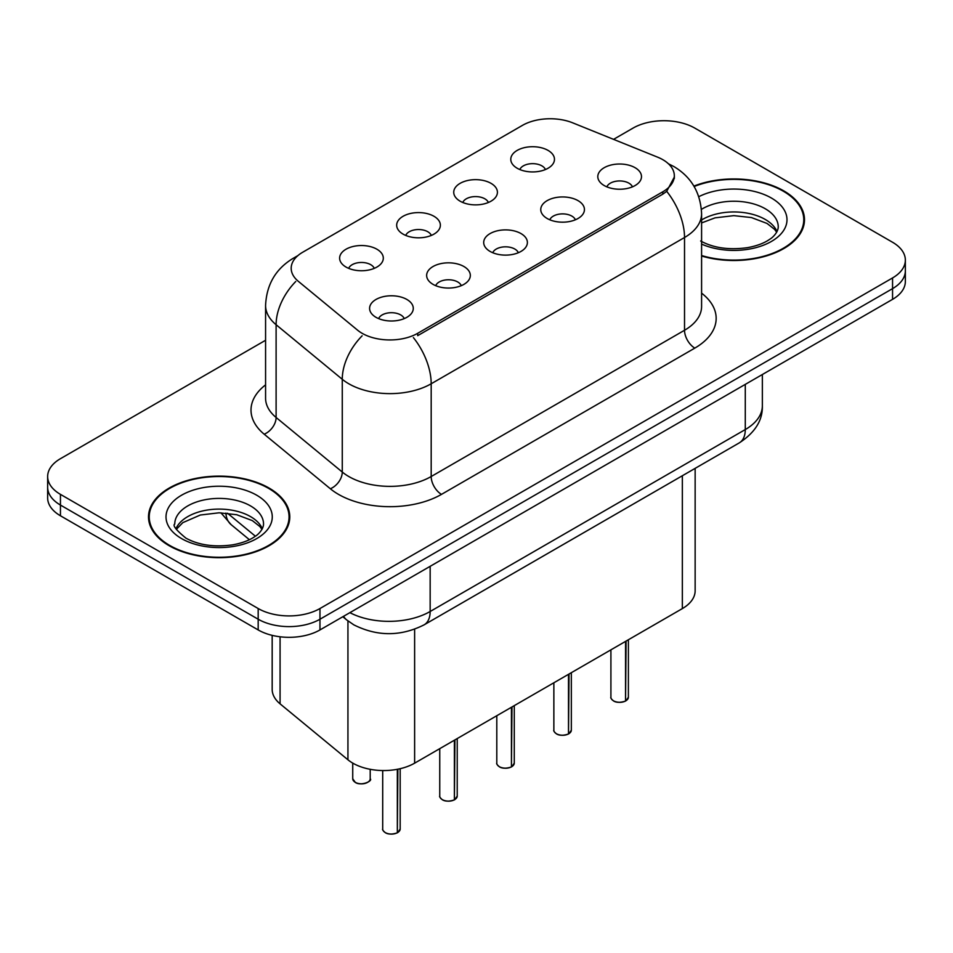 <?xml version="1.0" encoding="UTF-8"?>
<svg xmlns="http://www.w3.org/2000/svg" width="953" height="953" viewBox="0 0 953 953"><rect width="100%" height="100%" fill="white"/><g stroke="black" fill="none" stroke-linecap="round" stroke-linejoin="round"><path stroke-width="1.43" d="M460.12 201.178A21.848 12.615 180 0 1 455.796 197.616A21.848 12.615 180 0 1 463.027 181.94A21.848 12.615 180 0 1 491.021 183.345A21.848 12.615 180 0 1 495.357 197.616A21.848 12.615 180 0 1 460.12 201.178M488.365 202.489A13.104 7.564 0 0 0 484.839 198.808A13.104 7.564 0 0 0 471.926 196.89A13.104 7.564 0 0 0 462.789 202.489M403.071 234.116A21.848 12.615 180 0 1 398.735 230.555A21.848 12.615 180 0 1 405.978 214.878A21.848 12.615 180 0 1 433.972 216.283A21.848 12.615 180 0 1 438.309 230.555A21.848 12.615 180 0 1 403.071 234.116M431.304 235.427A13.104 7.564 0 0 0 427.79 231.746A13.104 7.564 0 0 0 414.877 229.828A13.104 7.564 0 0 0 405.74 235.427M346.022 267.054A21.848 12.615 180 0 1 341.686 263.493A21.848 12.615 180 0 1 348.917 247.816A21.848 12.615 180 0 1 376.911 249.221A21.848 12.615 180 0 1 381.248 263.493A21.848 12.615 180 0 1 346.022 267.054M374.255 268.365A13.104 7.564 0 0 0 370.741 264.684A13.104 7.564 0 0 0 357.828 262.766A13.104 7.564 0 0 0 348.679 268.365M517.181 168.24A21.848 12.615 180 0 1 512.845 164.678A21.848 12.615 180 0 1 520.076 149.002A21.848 12.615 180 0 1 548.07 150.407A21.848 12.615 180 0 1 552.406 164.678A21.848 12.615 180 0 1 517.181 168.24M545.414 169.551A13.104 7.564 0 0 0 541.9 165.87A13.104 7.564 0 0 0 528.986 163.952A13.104 7.564 0 0 0 519.838 169.551M547.141 218.487A21.848 12.615 180 0 1 542.817 214.913A21.848 12.615 180 0 1 550.048 199.237A21.848 12.615 180 0 1 578.042 200.642A21.848 12.615 180 0 1 582.378 214.913A21.848 12.615 180 0 1 547.141 218.487M575.386 219.798A13.104 7.564 0 0 0 571.86 216.105A13.104 7.564 0 0 0 558.946 214.187A13.104 7.564 0 0 0 549.81 219.798M490.092 251.425A21.848 12.615 180 0 1 485.756 247.851A21.848 12.615 180 0 1 492.999 232.175A21.848 12.615 180 0 1 520.993 233.58A21.848 12.615 180 0 1 525.329 247.851A21.848 12.615 180 0 1 490.092 251.425M518.325 252.736A13.104 7.564 0 0 0 514.811 249.043A13.104 7.564 0 0 0 501.897 247.125A13.104 7.564 0 0 0 492.761 252.736M433.043 284.363A21.848 12.615 180 0 1 428.707 280.79A21.848 12.615 180 0 1 435.938 265.113A21.848 12.615 180 0 1 463.932 266.53A21.848 12.615 180 0 1 468.268 280.79A21.848 12.615 180 0 1 433.043 284.363M461.276 285.674A13.104 7.564 0 0 0 457.762 281.981A13.104 7.564 0 0 0 444.848 280.063A13.104 7.564 0 0 0 435.7 285.674M375.982 317.301A21.848 12.615 180 0 1 371.658 313.74A21.848 12.615 180 0 1 378.889 298.063A21.848 12.615 180 0 1 406.883 299.468A21.848 12.615 180 0 1 411.219 313.74A21.848 12.615 180 0 1 375.982 317.301M404.227 318.612A13.104 7.564 0 0 0 400.701 314.919A13.104 7.564 0 0 0 387.788 313.001A13.104 7.564 0 0 0 378.651 318.612M604.202 185.549A21.848 12.615 180 0 1 599.866 181.975A21.848 12.615 180 0 1 607.097 166.298A21.848 12.615 180 0 1 635.091 167.704A21.848 12.615 180 0 1 639.427 181.975A21.848 12.615 180 0 1 604.202 185.549M632.435 186.848A13.104 7.564 0 0 0 628.92 183.167A13.104 7.564 0 0 0 616.007 181.249A13.104 7.564 0 0 0 606.858 186.848M657.546 157.138A39.323 22.705 180 0 1 662.8 159.675A39.323 22.705 180 0 1 674.319 175.733A39.323 22.705 180 0 1 662.8 191.791L417.7 333.3A39.323 22.705 180 0 1 357.685 330.262L298.301 281.302A39.323 22.705 180 0 1 291.189 268.281A39.323 22.705 180 0 1 302.709 252.235L522.387 125.403A39.323 22.705 180 0 1 572.741 122.854L657.546 157.138M695.142 468.364L695.142 590.765A43.695 25.231 180 0 1 682.348 608.598L414.626 763.162A43.695 25.231 180 0 1 347.94 759.791L280.075 703.838A43.695 25.231 180 0 1 272.177 689.376L272.177 635.353M701.587 256.012A70.641 40.776 0 0 0 804.487 219.738A70.641 40.776 0 0 0 783.807 190.898A70.641 40.776 0 0 0 693.915 186.097M269.091 488.067A70.641 40.776 0 0 0 192.113 479.228A70.641 40.776 0 0 0 148.513 516.895A70.641 40.776 0 0 0 169.193 545.735A70.641 40.776 0 0 0 246.172 554.575A70.641 40.776 0 0 0 289.783 516.895A70.641 40.776 0 0 0 269.091 488.067M149.24 520.576A70.641 40.776 0 0 0 148.99 521.66M674.414 176.924L666.707 191.327L662.895 194.09L417.795 335.599M265.577 340.269L60.444 458.691A43.695 25.231 0 0 0 47.65 476.524L47.65 497.931A43.695 25.231 0 0 0 60.444 515.776L258.18 629.933L258.18 619.224A43.695 25.231 0 0 0 319.97 619.224L892.556 288.64A43.695 25.231 0 0 0 905.35 270.807A43.695 25.231 0 0 1 892.556 288.64L319.97 619.224A43.695 25.231 0 0 1 258.18 619.224L60.444 505.066L258.18 619.224L258.18 608.526A43.695 25.231 0 0 0 319.97 608.526L892.556 277.942A43.695 25.231 0 0 0 905.35 260.109A43.695 25.231 0 0 0 892.556 242.265L694.82 128.107A43.695 25.231 0 0 0 633.03 128.107L613.565 139.352M47.65 487.233A43.695 25.231 0 0 0 60.444 505.066A43.695 25.231 0 0 1 47.65 487.233M47.65 476.524A43.695 25.231 0 0 0 60.444 494.369L258.18 608.526M289.295 521.66A70.641 40.776 0 0 0 289.057 520.576M804.01 224.491A70.641 40.776 0 0 0 803.76 223.407M258.18 629.933A43.695 25.231 0 0 0 319.97 629.933L892.556 299.349A43.695 25.231 0 0 0 905.35 281.516L905.35 260.109M625.49 701.086C620.296 702.766 616.317 702.706 613.529 700.943C611.242 698.954 610.361 697.715 610.909 697.239A8.744 5.051 0 0 0 613.47 700.8A8.744 5.051 0 0 0 625.549 700.955L625.359 701.074A8.446 4.872 180 0 1 613.672 700.92M625.549 700.598L626.085 641.071M625.549 700.955L625.549 641.393M701.587 255.535A69.903 40.36 0 0 0 803.76 219.738A69.903 40.36 0 0 0 783.283 191.196A69.903 40.36 0 0 0 694.153 186.514M568.441 734.036C563.247 735.704 559.256 735.656 556.481 733.881C554.181 731.892 553.312 730.653 553.86 730.177A8.744 5.051 0 0 0 556.421 733.75A8.744 5.051 0 0 0 568.5 733.893L568.298 734.013A8.446 4.872 180 0 1 556.623 733.87M568.5 733.536L569.036 674.021M568.5 733.893L568.5 674.331M511.38 766.974C506.198 768.642 502.207 768.595 499.42 766.82C497.132 764.83 496.263 763.591 496.799 763.115A8.744 5.051 0 0 0 499.36 766.688A8.744 5.051 0 0 0 511.439 766.831L511.249 766.951A8.446 4.872 180 0 1 499.563 766.808M511.439 766.474L511.987 706.959M511.439 766.831L511.439 707.269M454.331 799.912C449.137 801.58 445.158 801.533 442.371 799.758C440.083 797.768 439.202 796.541 439.75 796.053A8.744 5.051 0 0 0 442.311 799.627A8.744 5.051 0 0 0 454.39 799.781L454.2 799.889A8.446 4.872 180 0 1 442.514 799.746M454.39 799.412L454.926 739.897M454.39 799.781L454.39 740.207M397.282 832.851C392.088 834.518 388.097 834.471 385.322 832.696C383.023 830.706 382.153 829.479 382.701 828.991A8.744 5.051 0 0 0 385.262 832.565A8.744 5.051 0 0 0 397.341 832.719L397.139 832.827A8.446 4.872 180 0 1 385.465 832.684M397.341 832.35L397.877 769.19M397.341 832.719L397.341 769.297M169.717 545.438A69.903 40.36 0 0 0 245.898 554.193A69.903 40.36 0 0 0 289.057 516.895A69.903 40.36 0 0 0 268.579 488.365A69.903 40.36 0 0 0 192.387 479.609A69.903 40.36 0 0 0 149.24 516.895A69.903 40.36 0 0 0 169.717 545.438M417.7 333.3L417.7 335.659M662.8 191.791L662.8 194.15M682.348 475.75L682.348 608.598M280.075 636.771L280.075 703.838M347.94 620.915L347.94 759.791M414.626 629.254L414.626 763.162M701.587 293.143A72.821 42.039 180 0 1 694.82 348.107L441.489 494.369A14.569 8.41 60 0 1 431.185 476.524L684.528 330.262A58.252 33.629 0 0 0 701.587 306.485L701.587 213.722A58.252 33.629 180 0 1 684.528 237.511A50.974 29.436 -120 0 0 666.707 191.327M441.489 494.369A72.821 42.039 180 0 1 338.506 494.369A72.821 42.039 180 0 1 330.346 488.758L264.184 434.199A72.821 42.039 180 0 1 265.577 384.857M348.798 476.524A58.252 33.629 0 0 0 431.185 476.524L431.185 383.773A58.252 33.629 180 0 1 348.798 383.773A58.252 33.629 180 0 1 342.27 379.282L276.108 324.735A58.252 33.629 180 0 1 265.577 305.436L265.577 398.187A58.252 33.629 0 0 0 276.108 417.485L342.27 472.033A58.252 33.629 0 0 0 348.798 476.524M413.376 337.588A50.974 29.436 60 0 1 431.185 383.773L684.528 237.511L684.528 330.262A14.569 8.41 60 0 0 694.82 348.107M296.562 256.833A50.974 29.436 -120 0 0 293.19 258.323C275.762 268.782 266.566 284.494 265.577 305.436M295.764 281.48A50.974 34.094 129.5 0 0 276.108 324.735L276.108 417.485A14.569 9.744 -50.5 0 1 264.184 434.199M362.128 335.813A50.974 34.094 129.5 0 0 342.27 379.282L342.27 472.033A14.569 9.744 -50.5 0 1 330.346 488.758M319.97 608.526L319.97 629.933M892.556 277.942L892.556 299.349M60.444 494.369L60.444 515.776M349.882 612.66A58.252 33.629 0 0 0 430.16 611.492L745.282 429.565A58.252 33.629 0 0 0 762.352 405.775C762.781 420.237 755.074 432.602 739.254 442.895L424.121 624.834A29.126 16.82 60 0 0 430.16 611.492L430.16 566.308M745.282 384.369L745.282 429.565A29.126 16.82 60 0 1 739.254 442.895M343.568 616.305A29.126 19.477 129.5 0 0 346.57 619.831L342.818 616.734M227.505 513.226L255.38 536.205M225.909 513.083A29.126 19.477 129.5 0 0 231.21 524.71L220.941 512.821M626.085 700.646A8.744 5.051 0 0 0 628.384 697.239L628.384 639.749M777.017 231.591A44.386 25.624 0 0 0 765.247 219.452A44.386 25.624 0 0 0 701.587 219.976M700.658 240.99C713.463 247.994 729.045 250.222 747.414 247.673C756.98 245.922 764.509 243.063 770.012 239.096C772.68 237.595 778.184 232.187 778.244 226.874A44.386 25.624 0 0 0 765.247 208.743A44.386 25.624 0 0 0 701.408 209.374M701.587 244.099A53.13 30.675 0 0 0 773.836 239.942A53.13 30.675 0 0 0 771.43 198.045A53.13 30.675 0 0 0 698.799 196.687M569.036 733.584A8.744 5.051 0 0 0 571.335 730.177L571.335 672.687M511.987 766.522A8.744 5.051 0 0 0 514.275 763.115L514.275 705.625M454.926 799.46A8.744 5.051 0 0 0 457.226 796.053L457.226 738.563M397.877 832.398A8.744 5.051 0 0 0 400.177 828.991L400.177 768.702M355.29 782.318A8.744 5.051 0 0 0 364.808 783.414A8.744 5.051 0 0 0 370.205 778.756C373.123 780.96 361.02 786.344 355.35 782.461L352.729 778.756A8.744 5.051 0 0 0 355.29 782.318M367.536 782.377A8.446 4.872 180 0 1 355.493 782.437M262.313 528.76A44.386 25.624 0 0 0 250.532 516.609A44.386 25.624 0 0 0 207.087 510.069A44.386 25.624 0 0 0 175.983 528.76M250.532 505.912A44.386 25.624 0 0 0 202.155 500.361A44.386 25.624 0 0 0 174.756 524.031C172.422 525.413 176.162 530.118 185.942 538.159C198.748 545.152 214.342 547.379 232.699 544.842C242.265 543.079 249.793 540.22 255.297 536.265C257.977 534.764 263.469 529.356 263.54 524.031A44.386 25.624 0 0 0 250.532 505.912M181.57 538.588A53.13 30.675 0 0 0 256.714 538.588A53.13 30.675 0 0 0 256.714 495.215A53.13 30.675 0 0 0 181.57 495.215A53.13 30.675 0 0 0 181.57 538.588M674.319 175.733L674.319 178.568M701.587 213.722C700.598 192.78 691.401 177.079 673.974 166.608L668.446 163.797M297.884 255.607L293.19 258.323M424.121 624.834C400.689 636.604 377.245 636.604 353.801 624.834L346.57 619.831M762.352 405.775L762.352 374.517M249.4 539.708L231.21 524.71M610.909 697.239L610.909 649.839M628.384 697.239L626.026 700.777M776.683 232.222L774.61 229.387L767.058 223.455L751.429 217.558L733.81 215.64L715.036 217.856L701.587 222.931M803.76 225.575L803.76 219.738M553.86 730.177L553.86 682.777M571.335 730.177L568.977 733.715M496.799 763.115L496.799 715.715M514.275 763.115L511.928 766.653M439.75 796.053L439.75 748.653M457.226 796.053L454.867 799.603M382.701 828.991L382.701 770.548M400.177 828.991L397.818 832.541M370.205 778.756L370.205 769.309M352.729 778.756L352.729 763.103M261.968 529.391L259.895 526.556L252.342 520.612L236.725 514.727L219.107 512.797L200.321 515.025L182.797 522.649L176.317 529.391M289.057 522.744L289.057 516.895M149.24 522.744L149.24 516.895"/></g></svg>
